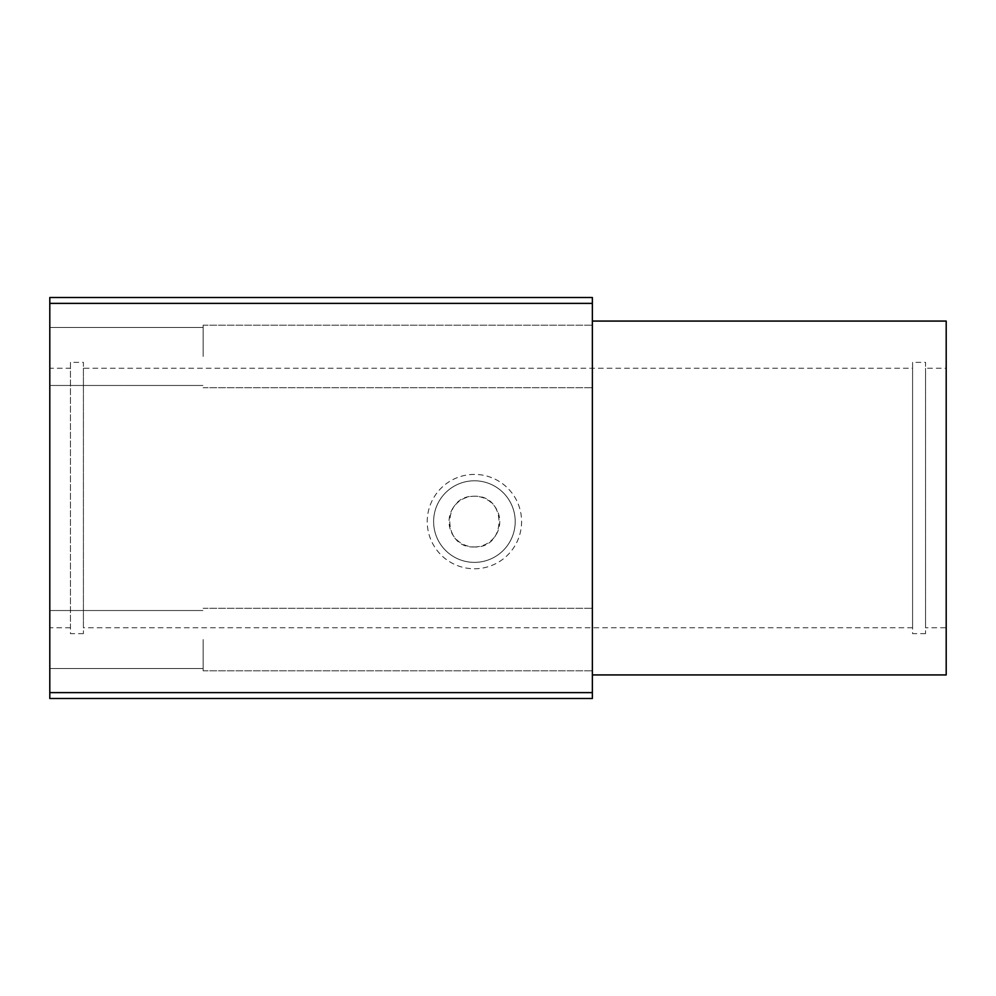 <?xml version="1.0" encoding="UTF-8"?>
<svg xmlns="http://www.w3.org/2000/svg" width="996" height="996" viewBox="0 0 996 996"><rect width="100%" height="100%" fill="white"/><g stroke="black" fill="none" stroke-linecap="round" stroke-linejoin="round"><path stroke-width="0.75" stroke-dasharray="4.98 3.74" d="M592.359 321.073L592.359 674.927L592.359 321.073M946.2 674.927L946.2 321.073M925.558 627.741L925.558 368.259L946.2 368.259L946.2 627.741L925.558 627.741L925.558 368.259M925.558 633.643L912.585 633.643L912.585 362.357L925.558 362.357L925.558 633.643L925.558 362.357M912.585 627.741L83.415 627.741L83.415 368.259L912.585 368.259L912.585 627.741L912.585 368.259M474.407 546.953C441.925 548.584 441.34 495.174 474.407 496.232C507.487 495.174 506.889 548.584 474.407 546.953A25.361 25.361 0 0 1 449.047 521.593A25.361 25.361 0 0 1 474.407 496.232A25.361 25.361 0 0 1 499.768 521.593A25.361 25.361 0 0 1 474.407 546.953M83.415 633.643L70.442 633.643L70.442 362.357L83.415 362.357L83.415 633.643L83.415 362.357M70.442 627.741L49.8 627.741L49.8 368.259L70.442 368.259L70.442 627.741L70.442 368.259M474.407 562.379A40.799 40.799 0 0 1 433.621 521.593A40.799 40.799 0 0 1 474.407 480.794A40.799 40.799 0 0 1 515.206 521.593A40.799 40.799 0 0 1 474.407 562.379A40.799 40.799 0 0 1 433.621 521.593A40.799 40.799 0 0 1 474.407 480.794A40.799 40.799 0 0 1 515.206 521.593A40.799 40.799 0 0 1 474.407 562.379M474.407 474.407A47.173 47.173 0 0 0 427.234 521.593A47.173 47.173 0 0 0 474.407 568.766A47.173 47.173 0 0 0 521.593 521.593A47.173 47.173 0 0 0 474.407 474.407M592.359 356.468L592.359 325.206L592.359 356.468M203.134 356.468L203.134 325.206L203.134 356.468M49.8 356.468L49.8 327.46L49.8 356.468M592.359 639.532L592.359 670.794L592.359 639.532M203.134 639.532L203.134 670.794L203.134 639.532M49.8 639.532L49.8 668.54L49.8 639.532M49.8 368.259L49.8 627.741M70.442 362.357L70.442 633.643M83.415 368.259L83.415 627.741M912.585 362.357L912.585 633.643M946.2 627.741L946.2 368.259M592.359 692.618L592.359 698.507L49.8 698.507L49.8 692.618L592.359 692.618L592.359 297.493L49.8 297.493L49.8 303.382L592.359 303.382M49.8 692.618L49.8 303.382M203.134 325.206L592.359 325.206L203.134 325.206M49.8 327.46L203.134 327.46L49.8 327.46M203.134 608.282L592.359 608.282L203.134 608.282M49.8 610.536L203.134 610.536L49.8 610.536M49.8 668.54L203.134 668.54L49.8 668.54M203.134 670.794L592.359 670.794L203.134 670.794M49.8 385.464L203.134 385.464L49.8 385.464M203.134 387.718L592.359 387.718L203.134 387.718"/><path stroke-width="1.49" d="M592.359 674.927L946.2 674.927L946.2 321.073L592.359 321.073M49.8 303.382L49.8 698.507L592.359 698.507L592.359 297.493L49.8 297.493L49.8 303.382L592.359 303.382M49.8 692.618L592.359 692.618"/></g></svg>
